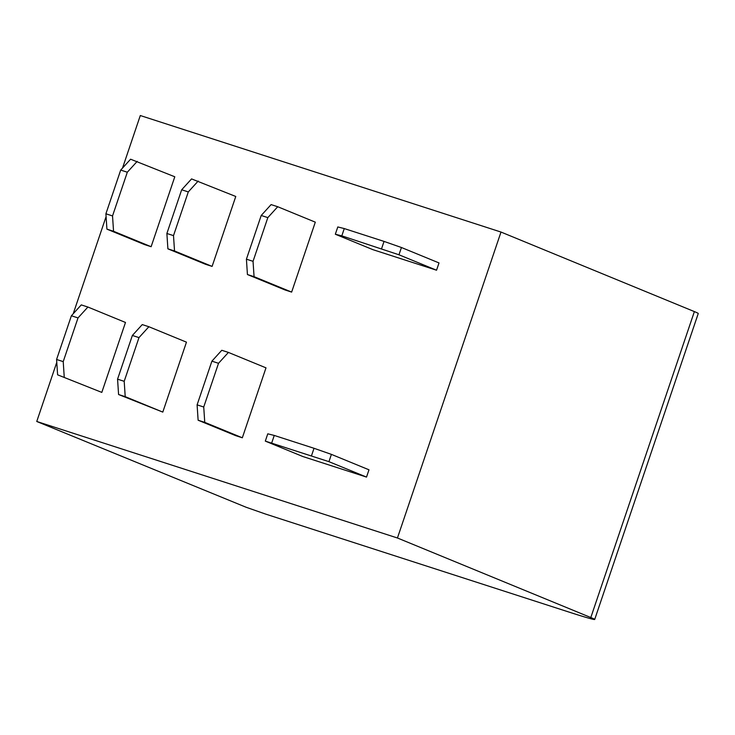 <?xml version="1.0" encoding="UTF-8"?>
<svg xmlns="http://www.w3.org/2000/svg" width="735" height="735" viewBox="0 0 735 735"><rect width="100%" height="100%" fill="white"/><g stroke="black" fill="none" stroke-linecap="round" stroke-linejoin="round"><path stroke-width="1.1" d="M265.436 514.022L246.014 507.214L36.75 421.477L397.442 537.992L590.811 617.538A46.158 1.369 18.7 0 1 594.698 619.467A46.158 1.369 18.7 0 1 569.147 612.126L265.436 514.022M397.442 537.992L500.994 232.049L694.373 311.594A46.158 1.369 18.7 0 1 698.25 313.523L594.698 619.467M122.525 168.076L140.302 115.533L500.994 232.049M36.75 421.477L56.779 362.309M73.215 313.762L106.088 216.623M335.335 234.235L372.911 249.661L436.544 270.214L439.006 262.928L401.429 247.502L398.967 254.788L341.812 235.852L344.274 228.567L337.797 226.95L335.335 234.235L341.812 235.852M401.429 247.502L384.047 241.411L381.575 248.696M384.047 241.411L344.274 228.567M436.544 270.214L398.967 254.788M265.307 441.11L302.884 456.536L366.517 477.088L368.979 469.803L331.402 454.377L328.94 461.663L265.307 441.11L267.779 433.825L274.256 435.442L271.785 442.727M366.517 477.088L328.94 461.663M331.402 454.377L314.02 448.286L311.557 455.571M314.02 448.286L274.256 435.442M228.42 352.423L265.996 367.849L242.329 437.784L235.696 435.644L198.119 420.218L204.753 422.359L203.733 407.006L218.525 363.301L211.9 361.161L221.786 350.283L228.42 352.423L218.525 363.301M242.329 437.784L204.753 422.359M203.733 407.006L197.099 404.866L211.9 361.161M197.099 404.866L198.119 420.218M162.793 412.096L186.46 342.161L148.883 326.735L142.25 324.594L132.364 335.463L117.563 379.168L124.197 381.318L125.216 396.661L118.583 394.52L162.793 412.096L125.216 396.661M117.563 379.168L118.583 394.52M124.197 381.318L138.988 337.604L132.364 335.463M138.988 337.604L148.883 326.735M71.387 315.765L81.273 304.896L87.906 307.037L125.483 322.463L101.807 392.398L57.606 374.822L56.586 359.479L71.387 315.765L78.011 317.915L63.219 361.62L56.586 359.479M101.807 392.398L57.606 374.822M87.906 307.037L78.011 317.915M64.23 376.972L63.219 361.62M291.639 292.098L254.062 276.672L247.429 274.532L285.005 289.957L291.639 292.098L315.306 222.163L277.729 206.737L267.834 217.615L253.042 261.32L246.418 259.179L261.21 215.474L271.105 204.596L277.729 206.737M247.429 274.532L246.418 259.179M254.062 276.672L253.042 261.32M261.21 215.474L267.834 217.615M212.103 266.401L205.469 264.26L167.892 248.834L174.526 250.975L212.103 266.401L235.77 196.475L191.569 178.908L181.674 189.777L166.882 233.482L173.506 235.623L188.298 191.918L181.674 189.777M188.298 191.918L198.193 181.049M166.882 233.482L167.892 248.834M173.506 235.623L174.526 250.975M105.904 213.784L106.915 229.136L144.492 244.571L151.125 246.712L174.792 176.777L130.591 159.21L120.696 170.079L105.904 213.784L112.528 215.934L127.32 172.22L120.696 170.079M106.915 229.136L113.548 231.277L151.125 246.712M127.32 172.22L137.215 161.351M112.528 215.934L113.548 231.277M694.373 311.594L590.811 617.538"/></g></svg>

